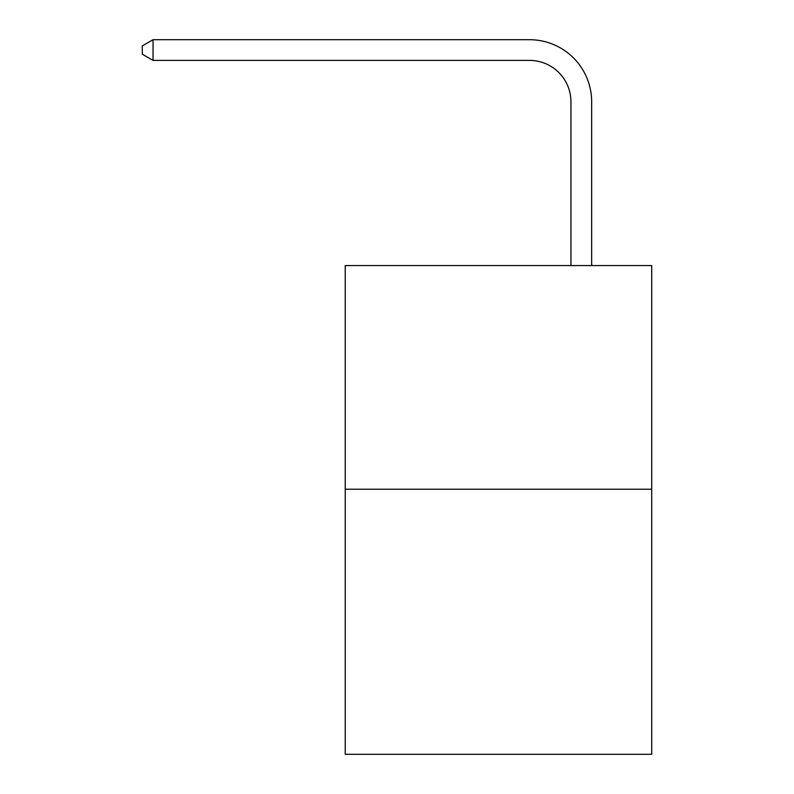<?xml version="1.0" encoding="UTF-8"?>
<svg xmlns="http://www.w3.org/2000/svg" width="794" height="794" viewBox="0 0 794 794"><rect width="100%" height="100%" fill="white"/><g stroke="black" fill="none" stroke-linecap="round" stroke-linejoin="round"><path stroke-width="1.19" d="M651.715 489.233L651.715 265.583L345.231 265.583L345.231 754.3L651.715 754.3L651.715 489.233L345.231 489.233M570.946 265.583L570.946 101.821A41.417 41.417 0 0 0 529.529 60.404L153.053 60.404L142.285 54.2L142.285 45.913L153.053 39.7L529.529 39.7A62.121 62.121 0 0 1 591.659 101.821L591.659 265.583M570.946 101.821A41.417 41.417 0 0 0 529.529 60.404A41.417 41.417 0 0 1 570.946 101.821A41.417 41.417 0 0 0 529.529 60.404A41.417 41.417 0 0 1 570.946 101.821A41.417 41.417 0 0 0 529.529 60.404A41.417 41.417 0 0 1 570.946 101.821A41.417 41.417 0 0 0 529.529 60.404A41.417 41.417 0 0 1 570.946 101.821A41.417 41.417 0 0 0 529.529 60.404A41.417 41.417 0 0 1 570.946 101.821A41.417 41.417 0 0 0 529.529 60.404A41.417 41.417 0 0 1 570.946 101.821A41.417 41.417 0 0 0 529.529 60.404A41.417 41.417 0 0 1 570.946 101.821A41.417 41.417 0 0 0 529.529 60.404A41.417 41.417 0 0 1 570.946 101.821A41.417 41.417 0 0 0 529.529 60.404A41.417 41.417 0 0 1 570.946 101.821A41.417 41.417 0 0 0 529.529 60.404A41.417 41.417 0 0 1 570.946 101.821A41.417 41.417 0 0 0 529.529 60.404A41.417 41.417 0 0 1 570.946 101.821A41.417 41.417 0 0 0 529.529 60.404A41.417 41.417 0 0 1 570.946 101.821A41.417 41.417 0 0 0 529.529 60.404A41.417 41.417 0 0 1 570.946 101.821A41.417 41.417 0 0 0 529.529 60.404A41.417 41.417 0 0 1 570.946 101.821A41.417 41.417 0 0 0 529.529 60.404A41.417 41.417 0 0 1 570.946 101.821A41.417 41.417 0 0 0 529.529 60.404A41.417 41.417 0 0 1 570.946 101.821A41.417 41.417 0 0 0 529.529 60.404A41.417 41.417 0 0 1 570.946 101.821A41.417 41.417 0 0 0 529.529 60.404A41.417 41.417 0 0 1 570.946 101.821A41.417 41.417 0 0 0 529.529 60.404A41.417 41.417 0 0 1 570.946 101.821M153.053 39.7L529.529 39.7L153.053 39.7L529.529 39.7L153.053 39.7L529.529 39.7L153.053 39.7L529.529 39.7L153.053 39.7L529.529 39.7L153.053 39.7L529.529 39.7L153.053 39.7L529.529 39.7L153.053 39.7L529.529 39.7L153.053 39.7L529.529 39.7L153.053 39.7L529.529 39.7L153.053 39.7L529.529 39.7L153.053 39.7L529.529 39.7L153.053 39.7L529.529 39.7L153.053 39.7L529.529 39.7L153.053 39.7L529.529 39.7L153.053 39.7L529.529 39.7L153.053 39.7L529.529 39.7L153.053 39.7L529.529 39.7L153.053 39.7L529.529 39.7L153.053 39.7L153.053 60.404"/></g></svg>
